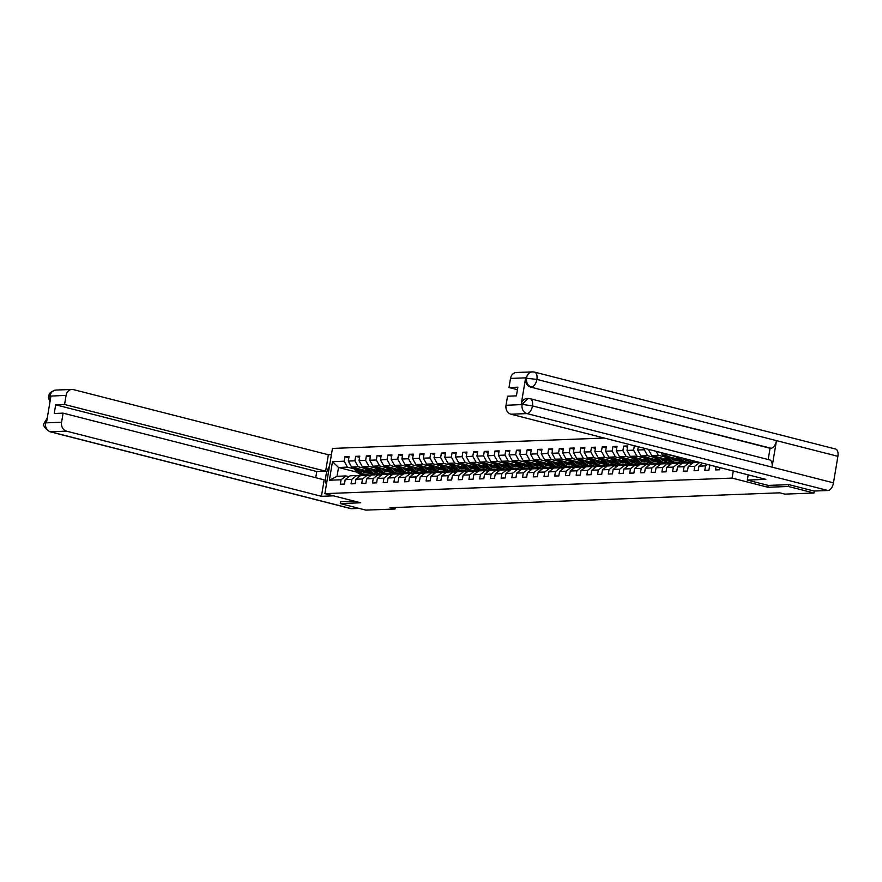 <?xml version="1.0" encoding="UTF-8"?>
<svg xmlns="http://www.w3.org/2000/svg" width="882" height="882" viewBox="0 0 882 882"><rect width="100%" height="100%" fill="white"/><g stroke="black" fill="none" stroke-linecap="round" stroke-linejoin="round"><path stroke-width="1.32" d="M604.258 438.056L332.459 448.42L324.896 493.633L732.093 478.099L733.273 471.021M357.056 472.223L338.523 467.482L337.045 476.28L345.987 475.938L341.069 479.786L340.32 484.24L344.443 484.086L345.193 479.621L351.786 479.378L351.047 483.832L355.17 483.678L355.909 479.213L362.513 478.959L361.763 483.424L365.887 483.27L366.636 478.805L373.229 478.551L372.48 483.016L376.603 482.862L377.353 478.397L383.946 478.143L383.196 482.608L387.319 482.454L388.069 477.989L394.662 477.735L393.923 482.2L398.047 482.035L398.785 477.581L405.389 477.327L404.64 481.793L408.763 481.627L409.513 477.173L416.106 476.919L415.356 481.385L419.479 481.219L420.229 476.765L426.822 476.512L426.083 480.966L430.195 480.811L430.945 476.357L437.549 476.104L436.799 480.558L440.923 480.403L441.662 475.949L448.265 475.696L447.516 480.15L451.639 479.995L452.389 475.541L458.982 475.288L458.232 479.742L462.355 479.588L463.105 475.122L469.698 474.88L468.959 479.334L473.083 479.18L473.821 474.714L480.425 474.472L479.676 478.926L483.799 478.772L484.549 474.307L491.142 474.053L490.392 478.518L494.515 478.364L495.265 473.899L501.858 473.645L501.108 478.11L505.232 477.956L505.981 473.491L512.574 473.237L511.836 477.702L515.959 477.548L516.698 473.083L523.302 472.829L522.552 477.294L526.675 477.129L527.425 472.675L534.018 472.421L533.268 476.886L537.392 476.721L538.141 472.267L544.734 472.013L543.996 476.478L548.119 476.313L548.858 471.859L555.462 471.605L554.712 476.06L558.835 475.905L559.585 471.451L566.178 471.197L565.428 475.652L569.552 475.497L570.301 471.043L576.894 470.79L576.144 475.244L580.268 475.089L581.018 470.635L587.61 470.382L586.872 474.836L590.995 474.681L591.734 470.216L598.338 469.974L597.588 474.428L601.711 474.273L602.461 469.808L609.054 469.566L608.304 474.02L612.428 473.866L613.177 469.4L619.77 469.147L619.032 473.612L623.144 473.458L623.894 468.992L630.487 468.739L629.748 473.204L633.871 473.05L634.61 468.585L641.214 468.331L640.464 472.796L644.588 472.642L645.337 468.177L651.93 467.923L651.181 472.388L655.304 472.223L656.054 467.769L662.647 467.515L661.908 471.98L666.031 471.815L666.77 467.361L673.374 467.107L672.624 471.572L676.748 471.407L677.497 466.953L684.09 466.699L683.341 471.153L687.464 470.999L688.214 466.545L694.807 466.291L694.057 470.745L698.18 470.591L698.93 466.137L705.523 465.883L704.784 470.338L708.908 470.183L709.646 465.729L712.16 465.63M341.069 479.786L329.383 480.227L332.492 461.65L344.178 461.209L344.928 456.755L348.853 457.758M634.345 445.741L633.596 450.173L627.003 450.426L627.752 445.961L623.629 446.116L622.879 450.581L616.286 450.834L617.025 446.369L612.913 446.524L612.163 450.989L605.57 451.242L606.309 446.777L602.186 446.942L601.447 451.397L594.843 451.65L595.593 447.185L591.469 447.35L590.719 451.805L584.127 452.058L584.876 447.593L580.753 447.758L580.003 452.212L573.41 452.466L574.149 448.001L570.026 448.166L569.287 452.62L562.683 452.874L563.433 448.42L559.309 448.574L558.56 453.028L551.967 453.282L552.716 448.828L548.593 448.982L547.843 453.436L541.25 453.69L542 449.236L537.877 449.39L537.127 453.855L530.534 454.098L531.273 449.644L527.149 449.798L526.411 454.263L519.807 454.506L520.556 450.052L516.433 450.206L515.683 454.671L509.09 454.925L509.84 450.459L505.717 450.614L504.967 455.079L498.374 455.333L499.113 450.867L494.989 451.022L494.251 455.487L487.647 455.74L488.396 451.275L484.273 451.43L483.534 455.895L476.93 456.148L477.68 451.683L473.557 451.849L472.807 456.303L466.214 456.556L466.964 452.091L462.841 452.257L462.091 456.711L455.498 456.964L456.237 452.499L452.113 452.664L451.375 457.119L444.771 457.372L445.52 452.907L441.397 453.072L440.647 457.526L434.054 457.78L434.804 453.326L430.681 453.48L429.931 457.934L423.338 458.188L424.088 453.734L419.964 453.888L419.215 458.342L412.622 458.596L413.36 454.142L409.237 454.296L408.498 458.761L401.894 459.004L402.644 454.55L398.521 454.704L397.771 459.169L391.178 459.412L391.928 454.958L387.804 455.112L387.055 459.577L380.462 459.831L381.2 455.366L377.077 455.52L376.338 459.985L369.734 460.239L370.484 455.774L366.361 455.928L365.611 460.393L359.018 460.647L359.768 456.181L355.644 456.336L354.895 460.801L348.302 461.054L349.052 456.589L344.928 456.755M644.555 448.354L644.323 449.765L637.719 450.018L638.27 446.744M649.317 449.566L648.479 449.357M716.052 466.622L715.5 469.93L719.624 469.775L719.988 467.625M768.233 485.409L767.924 487.261L788.398 486.478L813.998 493.016L784.793 494.129L779.677 492.829L389.932 507.69L395.048 509.002L395.301 507.481M345.193 479.621L350.11 475.784L356.703 475.53L359.658 476.291M391.575 474.064L381.267 474.571L377.838 473.7M366.978 470.922L351.576 466.986L358.169 466.732L364.916 468.452M387.86 474.318L384.839 473.546M376.151 471.33L371.873 470.238M356.703 475.53L351.786 479.378M348.302 461.054L351.576 466.986M354.895 460.801L358.169 466.732M355.909 479.213L360.826 475.376L367.419 475.122L370.374 475.883M402.291 473.645L391.983 474.163L388.554 473.281M377.694 470.514L362.293 466.578L368.897 466.324L375.633 468.044M398.587 473.91L395.555 473.138M386.867 470.922L382.59 469.83M367.419 475.122L362.513 478.959M359.018 460.647L362.293 466.578M365.611 460.393L368.897 466.324M366.636 478.805L371.543 474.968L378.135 474.714L381.101 475.475M413.008 473.237L402.71 473.755L399.27 472.873M388.411 470.106L373.02 466.17L379.613 465.917L386.349 467.636M409.303 473.502L406.282 472.73M397.584 470.514L393.306 469.422M378.135 474.714L373.229 478.551M369.734 460.239L373.02 466.17M376.338 459.985L379.613 465.917M377.353 478.397L382.259 474.56L388.863 474.307L391.817 475.056M423.735 472.829L413.426 473.347L409.987 472.465M399.127 469.698L383.736 465.762L390.329 465.509L397.065 467.228M420.019 473.094L416.999 472.322M408.311 470.106L404.033 469.003M388.863 474.307L383.946 478.143M380.462 459.831L383.736 465.762M387.055 459.577L390.329 465.509M388.069 477.989L392.986 474.152L399.579 473.899L402.534 474.648M434.451 472.421L424.143 472.939L420.714 472.057M409.854 469.29L394.452 465.354L401.056 465.101L407.793 466.821M430.747 472.686L427.715 471.914M419.027 469.687L414.749 468.596M399.579 473.899L394.662 477.735M391.178 459.412L394.452 465.354M397.771 459.169L401.056 465.101M398.785 477.581L403.702 473.744L410.295 473.491L413.25 474.24M445.167 472.013L434.87 472.532L431.43 471.65M420.571 468.871L405.18 464.946L411.773 464.693L418.509 466.413M441.463 472.278L438.442 471.506M429.743 469.279L425.466 468.188M410.295 473.491L405.389 477.327M401.894 459.004L405.18 464.946M408.498 458.761L411.773 464.693M409.513 477.173L414.419 473.325L421.023 473.083L423.977 473.832M455.895 471.605L445.586 472.124L442.147 471.242M431.287 468.463L415.896 464.538L422.489 464.285L429.225 466.005M452.179 471.87L449.159 471.098M440.46 468.871L436.193 467.78M421.023 473.083L416.106 476.919M412.622 458.596L415.896 464.538M419.215 458.342L422.489 464.285M420.229 476.765L425.146 472.917L431.739 472.675L434.694 473.425M466.611 471.197L456.303 471.716L452.874 470.834M442.014 468.055L426.612 464.119L433.205 463.877L439.953 465.597M462.896 471.462L459.875 470.69M451.187 468.463L446.909 467.372M431.739 472.675L426.822 476.512M423.338 458.188L426.612 464.119M429.931 457.934L433.205 463.877M430.945 476.357L435.862 472.509L442.455 472.256L445.41 473.017M477.327 470.79L467.019 471.308L463.59 470.426M452.731 467.647L437.329 463.712L443.933 463.469L450.669 465.189M473.623 471.054L470.591 470.282M461.903 468.055L457.626 466.964M442.455 472.256L437.549 476.104M434.054 457.78L437.329 463.712M440.647 457.526L443.933 463.469M441.662 475.949L446.579 472.102L453.172 471.848L456.137 472.609M488.044 470.382L477.746 470.889L474.307 470.018M463.447 467.24L448.056 463.304L454.649 463.05L461.385 464.781M484.339 470.646L481.318 469.874M472.62 467.647L468.342 466.556M453.172 471.848L448.265 475.696M444.771 457.372L448.056 463.304M451.375 457.119L454.649 463.05M452.389 475.541L457.295 471.694L463.899 471.44L466.854 472.201M498.771 469.974L488.463 470.481L485.023 469.61M474.163 466.832L458.772 462.896L465.365 462.642L472.102 464.373M495.056 470.238L492.035 469.456M483.347 467.24L479.069 466.148M463.899 471.44L458.982 475.288M455.498 456.964L458.772 462.896M462.091 456.711L465.365 462.642M463.105 475.122L468.022 471.286L474.615 471.032L477.57 471.793M509.487 469.566L499.179 470.073L495.75 469.202M484.891 466.424L469.489 462.488L476.093 462.234L482.829 463.954M505.783 469.819L502.751 469.048M494.063 466.832L489.786 465.74M474.615 471.032L469.698 474.88M466.214 456.556L469.489 462.488M472.807 456.303L476.093 462.234M473.821 474.714L478.739 470.878L485.332 470.624L488.286 471.385M520.204 469.158L509.895 469.665L506.466 468.794M495.607 466.016L480.205 462.08L486.809 461.826L493.545 463.546M516.499 469.411L513.467 468.64M504.78 466.424L500.502 465.332M485.332 470.624L480.425 474.472M476.93 456.148L480.205 462.08M483.534 455.895L486.809 461.826M484.549 474.307L489.455 470.47L496.059 470.216L499.014 470.977M530.931 468.739L520.623 469.257L517.183 468.375M506.323 465.608L490.932 461.672L497.525 461.418L504.261 463.138M527.216 469.003L524.195 468.232M515.496 466.016L511.218 464.924M496.059 470.216L491.142 474.053M487.647 455.74L490.932 461.672M494.251 455.487L497.525 461.418M495.265 473.899L500.171 470.062L506.775 469.808L509.73 470.558M541.647 468.331L531.339 468.849L527.91 467.967M517.039 465.2L501.649 461.264L508.241 461.01L514.978 462.73M537.932 468.596L534.911 467.824M526.223 465.608L521.946 464.516M506.775 469.808L501.858 473.645M498.374 455.333L501.649 461.264M504.967 455.079L508.241 461.01M505.981 473.491L510.899 469.654L517.491 469.4L520.446 470.15M552.364 467.923L542.055 468.441L538.626 467.559M527.767 464.792L512.365 460.856L518.969 460.602L525.705 462.322M548.659 468.188L545.627 467.416M536.94 465.2L532.662 464.097M517.491 469.4L512.574 473.237M509.09 454.925L512.365 460.856M515.683 454.671L518.969 460.602M516.698 473.083L521.615 469.246L528.208 468.992L531.162 469.742M563.08 467.515L552.782 468.033L549.343 467.151M538.483 464.384L523.092 460.448L529.685 460.195L536.421 461.914M559.375 467.78L556.355 467.008M547.656 464.781L543.378 463.689M528.208 468.992L523.302 472.829M519.807 454.506L523.092 460.448M526.411 454.263L529.685 460.195M527.425 472.675L532.331 468.838L538.935 468.585L541.89 469.334M573.807 467.107L563.499 467.625L560.059 466.743M549.199 463.965L533.808 460.04L540.401 459.787L547.138 461.507M570.092 467.372L567.071 466.6M558.372 464.373L554.105 463.282M538.935 468.585L534.018 472.421M530.534 454.098L533.808 460.04M537.127 453.855L540.401 459.787M538.141 472.267L543.058 468.419L549.651 468.177L552.606 468.926M584.523 466.699L574.215 467.217L570.786 466.335M559.927 463.557L544.525 459.632L551.118 459.379L557.865 461.099M580.808 466.964L577.787 466.192M569.099 463.965L564.822 462.874M549.651 468.177L544.734 472.013M541.25 453.69L544.525 459.632M547.843 453.436L551.118 459.379M548.858 471.859L553.775 468.011L560.368 467.769L563.322 468.518M595.24 466.291L584.931 466.81L581.503 465.928M570.643 463.149L555.241 459.213L561.845 458.971L568.581 460.691M591.535 466.556L588.503 465.784M579.816 463.557L575.538 462.466M560.368 467.769L555.462 471.605M551.967 453.282L555.241 459.213M558.56 453.028L561.845 458.971M559.585 471.451L564.491 467.603L571.084 467.35L574.05 468.11M605.956 465.883L595.659 466.402L592.219 465.52M581.359 462.741L565.968 458.805L572.561 458.563L579.298 460.283M602.252 466.148L599.231 465.376M590.532 463.149L586.254 462.058M571.084 467.35L566.178 471.197M562.683 452.874L565.968 458.805M569.287 452.62L572.561 458.563M570.301 471.043L575.207 467.195L581.811 466.942L584.766 467.703M616.683 465.476L606.375 465.983L602.935 465.112M592.076 462.333L576.685 458.397L583.278 458.144L590.014 459.875M612.968 465.74L609.947 464.968M601.259 462.741L596.982 461.65M581.811 466.942L576.894 470.79M573.41 452.466L576.685 458.397M580.003 452.212L583.278 458.144M581.018 470.635L585.935 466.787L592.528 466.534L595.482 467.295M627.4 465.068L617.091 465.575L613.663 464.704M602.803 461.925L587.401 457.99L594.005 457.736L600.741 459.467M623.695 465.332L620.663 464.549M611.976 462.333L607.698 461.242M592.528 466.534L587.61 470.382M584.127 452.058L587.401 457.99M590.719 451.805L594.005 457.736M591.734 470.216L596.651 466.38L603.244 466.126L606.199 466.887M638.116 464.66L627.819 465.167L624.379 464.296M613.519 461.518L598.128 457.582L604.721 457.328L611.458 459.048M634.412 464.913L631.38 464.141M622.692 461.925L618.414 460.834M603.244 466.126L598.338 469.974M594.843 451.65L598.128 457.582M601.447 451.397L604.721 457.328M602.461 469.808L607.367 465.972L613.971 465.718L616.926 466.479M648.843 464.252L638.535 464.759L635.095 463.888M624.236 461.11L608.845 457.174L615.438 456.92L622.174 458.64M645.128 464.505L642.107 463.734M633.408 461.518L629.142 460.426M613.971 465.718L609.054 469.566M605.57 451.242L608.845 457.174M612.163 450.989L615.438 456.92M613.177 469.4L618.095 465.564L624.688 465.31L627.642 466.071M659.56 463.833L649.251 464.351L645.822 463.469M634.963 460.702L619.561 456.766L626.154 456.512L632.901 458.232M655.844 464.097L652.823 463.326M644.136 461.11L639.858 460.018M624.688 465.31L619.77 469.147M616.286 450.834L619.561 456.766M622.879 450.581L626.154 456.512M623.894 468.992L628.811 465.156L635.404 464.902L638.359 465.652M670.276 463.425L659.968 463.943L656.539 463.061M645.679 460.294L630.277 456.358L636.881 456.104L643.617 457.824M666.572 463.689L663.54 462.918M654.852 460.702L650.574 459.61M635.404 464.902L630.487 468.739M627.003 450.426L630.277 456.358M633.596 450.173L636.881 456.104M634.61 468.585L639.527 464.748L646.12 464.494L649.075 465.244M680.992 463.017L670.695 463.535L667.255 462.653M656.395 459.886L641.005 455.95L647.597 455.696L654.334 457.416M677.288 463.282L674.267 462.51M665.568 460.294L661.291 459.191M646.12 464.494L641.214 468.331M637.719 450.018L641.005 455.95M644.323 449.765L647.597 455.696M645.337 468.177L650.243 464.34L656.847 464.086L659.802 464.836M691.72 462.609L681.411 463.127L677.971 462.245M667.112 459.478L651.721 455.542L658.314 455.288L665.05 457.008M688.004 462.874L684.983 462.102M676.296 459.875L672.018 458.783M656.847 464.086L651.93 467.923M648.446 449.6L651.721 455.542M656.12 451.308L658.314 455.288M656.054 467.769L660.971 463.932L667.564 463.678L670.518 464.428M699.228 462.322L692.127 462.719L688.699 461.837M677.839 459.059L662.437 455.134L669.041 454.88L675.777 456.6M698.731 462.466L695.7 461.694M687.012 459.467L682.734 458.375M667.564 463.678L662.647 467.515M661.015 452.565L662.437 455.134M666.77 467.361L671.687 463.513L678.28 463.271L681.235 464.02M678.28 463.271L673.374 467.107M677.497 466.953L682.403 463.105L689.007 462.863L691.962 463.612M689.007 462.863L684.09 466.699M688.214 466.545L693.12 462.697L699.713 462.455L694.807 466.291M702.678 463.204L698.93 466.137M707.408 464.417L705.523 465.883M710.363 465.167L709.646 465.729M788.398 486.478L788.706 484.648M813.998 493.016L814.329 491.031M340.551 501.737L340.254 503.567L365.843 510.116L395.048 509.002M340.254 503.567L360.727 502.784L324.896 493.633M767.924 487.261L732.093 478.099M345.987 475.938L348.941 476.699M380.859 474.472L368.213 475.067L365.192 474.296M377.143 474.725L374.122 473.954M365.424 471.738L361.157 470.646M354.189 468.86L347.453 467.14L338.523 467.482L332.492 461.65M337.045 476.28L329.383 480.227M344.178 461.209L347.453 467.14M696.13 461.672L698.742 462.344M685.413 462.08L688.026 462.752M674.697 462.488L677.31 463.16M663.97 462.907L666.594 463.568M653.253 463.315L655.866 463.976M623.629 446.116L627.554 447.119M642.537 463.723L645.15 464.384M612.913 446.524L616.838 447.527M631.821 464.13L634.434 464.792M602.186 446.942L606.121 447.946M621.093 464.538L623.706 465.2M591.469 447.35L595.394 448.354M610.377 464.946L612.99 465.619M580.753 447.758L584.678 448.762M599.661 465.354L602.274 466.027M570.026 448.166L573.962 449.17M588.933 465.762L591.557 466.435M559.309 448.574L563.234 449.577M578.217 466.17L580.83 466.843M548.593 448.982L552.518 449.985M567.501 466.578L570.114 467.251M537.877 449.39L541.802 450.393M556.785 466.986L559.397 467.658M527.149 449.798L531.085 450.801M546.057 467.394L548.67 468.066M516.433 450.206L520.358 451.209M535.341 467.813L537.954 468.474M505.717 450.614L509.642 451.617M524.625 468.221L527.238 468.882M494.989 451.022L498.925 452.025M513.908 468.629L516.521 469.29M484.273 451.43L488.209 452.433M503.181 469.037L505.794 469.698M473.557 451.849L477.482 452.852M492.465 469.445L495.078 470.106M462.841 452.257L466.765 453.26M481.748 469.852L484.361 470.525M452.113 452.664L456.049 453.668M471.021 470.26L473.645 470.933M441.397 453.072L445.322 454.076M460.305 470.668L462.918 471.341M430.681 453.48L434.606 454.484M449.588 471.076L452.201 471.749M419.964 453.888L423.889 454.892M438.872 471.484L441.485 472.157M409.237 454.296L413.173 455.299M428.145 471.892L430.758 472.565M398.521 454.704L402.446 455.707M417.429 472.3L420.041 472.973M387.804 455.112L391.729 456.115M406.712 472.719L409.325 473.38M377.077 455.52L381.013 456.523M395.985 473.127L398.609 473.788M366.361 455.928L370.286 456.931M385.269 473.535L387.882 474.196M355.644 456.336L359.569 457.339M374.552 473.943L377.165 474.604M768.189 459.533L770.074 448.277L530.501 387.055A7.497 6.262 -92.2 0 1 525.584 378.158L521.185 404.419A7.497 6.262 -92.2 0 1 527.039 398.499L530.126 398.697A7.684 4.101 104.3 0 1 532.463 405.918L522.111 404.386L527.976 398.466L529.487 398.631A7.684 4.101 104.3 0 1 530.126 398.697L769.699 459.919A7.684 4.101 104.3 0 1 772.037 467.14L833.468 482.84A7.684 4.101 104.3 0 1 827.978 490.513L813.998 491.042L788.916 484.637L768.299 485.42L747.308 480.062L748.19 474.836M747.308 480.062L765.863 479.356L510.932 414.209A7.497 6.262 -92.2 0 1 506.014 405.301L507.547 396.205L516.411 395.864L517.855 387.187L508.991 387.529L510.513 378.422A7.497 6.262 -92.2 0 1 516.378 372.502L532.419 371.884A7.497 6.262 87.8 0 0 526.565 377.816L510.513 378.422M525.584 378.158L536.895 379.403A7.684 4.101 104.3 0 0 534.58 372.116L532.419 371.884A7.497 6.262 87.8 0 1 533.93 372.05A7.684 4.101 104.3 0 1 534.58 372.116L835.574 449.037A7.684 4.101 104.3 0 1 837.9 456.325L776.469 440.625A7.684 4.101 104.3 0 1 771 448.243L530.501 387.055M833.468 482.84L837.9 456.325M827.978 490.513L526.984 413.592A7.684 4.101 104.3 0 0 532.463 405.918L772.037 467.14L776.469 440.625L536.895 379.403A7.684 4.101 104.3 0 1 531.427 387.022C527.789 385.721 526.146 382.755 526.51 378.113M508.991 387.529L517.436 389.69M770.074 448.277L771 448.243M329.482 466.236A14.057 7.508 -75.7 0 0 326.406 484.593M331.412 454.638L328.38 454.759L325.623 471.197L64.551 404.474L66.073 395.379L49.91 396.128L50.913 396.261L46.514 422.533L45.533 422.875L61.575 422.257A7.497 6.262 87.8 0 0 66.492 431.155L50.45 431.772L351.444 508.693L359.128 508.396M315.723 477.713L316.759 471.528L325.623 471.197M316.759 471.528L55.687 404.816L54.232 413.493L63.096 413.151L324.168 479.874L321.423 496.301L66.492 431.155M333.539 495.838L321.423 496.301M328.38 454.759L73.449 389.612A7.497 6.262 87.8 0 0 71.938 389.447A7.497 6.262 87.8 0 0 66.073 395.379M351.444 508.693A7.684 4.101 104.3 0 1 350.804 508.616L49.8 431.706A7.684 4.101 104.3 0 0 50.45 431.772A7.497 6.262 -92.2 0 1 45.533 422.875M63.096 413.151L61.575 422.257M55.687 404.816L64.551 404.474M340.54 501.792L354.52 501.208M50.23 400.307L49.976 396.294M49.921 402.137L48.543 397.727L48.642 396.503L49.899 396.117M49.8 431.706C44.563 428.167 42.689 425.289 44.199 423.051L45.456 422.687M691.168 463.414L691.433 463.293A9.559 7.982 -92.2 0 1 693.043 462.763M693.616 462.686A9.559 7.982 -92.2 0 1 694.057 462.653A9.559 7.982 -92.2 0 1 694.498 462.653M689.36 462.951A9.559 7.982 -92.2 0 1 690.617 462.785L691.929 462.73A9.559 7.982 87.8 0 0 689.967 463.105M690.408 463.215A9.559 7.982 -92.2 0 1 692.745 462.697L694.057 462.653M680.452 463.822L680.717 463.7A9.559 7.982 -92.2 0 1 682.315 463.171M682.9 463.094A9.559 7.982 -92.2 0 1 683.341 463.061A9.559 7.982 -92.2 0 1 683.771 463.061M678.644 463.359A9.559 7.982 -92.2 0 1 679.901 463.193L681.202 463.138A9.559 7.982 87.8 0 0 679.239 463.513M679.691 463.623A9.559 7.982 -92.2 0 1 682.029 463.105L683.341 463.061M689.746 459.897A9.559 7.982 87.8 0 0 694.718 461.727L696.03 461.683A9.559 7.982 87.8 0 0 696.438 461.65M691.797 460.426A9.559 7.982 87.8 0 0 696.03 461.683M696.604 461.65A9.559 7.982 -92.2 0 1 693.318 460.812M685.645 460.172A7.938 6.626 87.8 0 0 687.287 459.268M675.491 456.259L678.038 459.302A9.559 7.982 87.8 0 0 684.002 462.135L685.303 462.091A9.559 7.982 87.8 0 0 685.722 462.058M680 457.405L681.466 459.169A9.559 7.982 87.8 0 0 687.442 462.003A9.559 7.982 87.8 0 0 691.036 460.812M682.425 458.034A7.938 6.626 87.8 0 0 687.376 460.382A7.938 6.626 87.8 0 0 689.559 459.853M677.2 456.7L679.338 459.246A9.559 7.982 87.8 0 0 685.303 462.091M688.192 459.5A7.938 6.626 -92.2 0 1 686.306 460.316M687.442 462.003L686.13 462.058A9.559 7.982 -92.2 0 1 680.165 459.224L678.28 456.975M686.725 460.371A7.938 6.626 87.8 0 0 688.743 459.643M669.736 464.23L669.989 464.108A9.559 7.982 -92.2 0 1 671.599 463.59M672.183 463.502A9.559 7.982 -92.2 0 1 672.613 463.469A9.559 7.982 -92.2 0 1 673.054 463.469M667.928 463.767A9.559 7.982 -92.2 0 1 669.184 463.601L670.485 463.546A9.559 7.982 87.8 0 0 668.523 463.921M668.964 464.031A9.559 7.982 -92.2 0 1 671.312 463.513L672.613 463.469M674.928 460.591A7.938 6.626 87.8 0 0 677.376 458.949M663.76 455.465L667.31 459.709A9.559 7.982 87.8 0 0 673.286 462.543L674.587 462.499A9.559 7.982 87.8 0 0 675.006 462.466M668.269 456.622L670.75 459.577A9.559 7.982 87.8 0 0 676.714 462.422A9.559 7.982 87.8 0 0 680.32 461.22M670.706 457.24L671.698 458.442A7.938 6.626 87.8 0 0 676.659 460.79A7.938 6.626 87.8 0 0 678.919 460.217M665.48 455.906L668.622 459.665A9.559 7.982 87.8 0 0 674.587 462.499M678.137 459.412A7.938 6.626 -92.2 0 1 675.59 460.735M676.714 462.422L675.414 462.466A9.559 7.982 -92.2 0 1 669.449 459.632L666.56 456.181M675.998 460.779A7.938 6.626 87.8 0 0 678.456 459.776M659.019 464.638L659.273 464.516A9.559 7.982 -92.2 0 1 660.883 463.998M661.456 463.91A9.559 7.982 -92.2 0 1 661.897 463.877A9.559 7.982 -92.2 0 1 662.338 463.877M657.2 464.175A9.559 7.982 -92.2 0 1 658.457 464.009L659.769 463.954A9.559 7.982 87.8 0 0 657.807 464.329M658.248 464.439A9.559 7.982 -92.2 0 1 660.596 463.932L661.897 463.877M664.212 460.999A7.938 6.626 87.8 0 0 666.649 459.357M653.044 455.873L656.594 460.117A9.559 7.982 87.8 0 0 662.558 462.951L663.87 462.907A9.559 7.982 87.8 0 0 664.278 462.874M657.553 457.03L660.034 459.985A9.559 7.982 87.8 0 0 665.998 462.83A9.559 7.982 87.8 0 0 669.603 461.628M659.979 457.648L660.982 458.849A7.938 6.626 87.8 0 0 665.943 461.198A7.938 6.626 87.8 0 0 668.203 460.625M654.764 456.314L657.906 460.073A9.559 7.982 87.8 0 0 663.87 462.907M667.409 459.831A7.938 6.626 -92.2 0 1 664.874 461.143M665.998 462.83L664.697 462.874A9.559 7.982 -92.2 0 1 658.722 460.04L655.844 456.589M665.282 461.187A7.938 6.626 87.8 0 0 667.74 460.183M648.292 465.046L648.557 464.924A9.559 7.982 -92.2 0 1 650.166 464.406M650.74 464.318A9.559 7.982 -92.2 0 1 651.181 464.285A9.559 7.982 -92.2 0 1 651.622 464.285M646.484 464.582A9.559 7.982 -92.2 0 1 647.741 464.417L649.053 464.362A9.559 7.982 87.8 0 0 647.09 464.737M647.531 464.847A9.559 7.982 -92.2 0 1 649.869 464.34L651.181 464.285M653.485 461.407A7.938 6.626 87.8 0 0 655.932 459.765M642.328 456.281L645.878 460.525A9.559 7.982 87.8 0 0 651.842 463.37L653.154 463.315A9.559 7.982 87.8 0 0 653.562 463.282M646.837 457.438L649.306 460.393A9.559 7.982 87.8 0 0 655.282 463.237A9.559 7.982 87.8 0 0 658.887 462.047M649.262 458.056L650.266 459.257A7.938 6.626 87.8 0 0 655.216 461.606A7.938 6.626 87.8 0 0 657.487 461.032M644.036 456.722L647.179 460.481A9.559 7.982 87.8 0 0 653.154 463.315M656.693 460.239A7.938 6.626 -92.2 0 1 654.146 461.551M655.282 463.237L653.97 463.282A9.559 7.982 -92.2 0 1 648.005 460.448L645.128 456.997M654.565 461.595A7.938 6.626 87.8 0 0 657.024 460.591M637.576 465.453L637.829 465.332A9.559 7.982 -92.2 0 1 639.439 464.814M640.023 464.726A9.559 7.982 -92.2 0 1 640.453 464.693A9.559 7.982 -92.2 0 1 640.894 464.693M635.768 464.99A9.559 7.982 -92.2 0 1 637.024 464.825L638.325 464.781A9.559 7.982 87.8 0 0 636.363 465.145M636.815 465.266A9.559 7.982 -92.2 0 1 639.152 464.748L640.453 464.693M642.769 461.815A7.938 6.626 87.8 0 0 645.216 460.172M631.611 456.7L635.161 460.933A9.559 7.982 87.8 0 0 641.126 463.778L642.427 463.723A9.559 7.982 87.8 0 0 642.846 463.7M636.12 457.846L638.59 460.801A9.559 7.982 87.8 0 0 644.566 463.645A9.559 7.982 87.8 0 0 648.16 462.455M638.546 458.464L639.549 459.665A7.938 6.626 87.8 0 0 644.499 462.014A7.938 6.626 87.8 0 0 646.76 461.44M633.32 457.13L636.462 460.889A9.559 7.982 87.8 0 0 642.427 463.723M645.977 460.647A7.938 6.626 -92.2 0 1 643.43 461.959M644.566 463.645L643.254 463.689A9.559 7.982 -92.2 0 1 637.289 460.856L634.401 457.405M643.849 462.003A7.938 6.626 87.8 0 0 646.297 460.999M626.859 465.861L627.113 465.74A9.559 7.982 -92.2 0 1 628.723 465.222M629.296 465.134A9.559 7.982 -92.2 0 1 629.737 465.101A9.559 7.982 -92.2 0 1 630.178 465.101M625.051 465.398A9.559 7.982 -92.2 0 1 626.308 465.233L627.609 465.189A9.559 7.982 87.8 0 0 625.647 465.553M626.088 465.674A9.559 7.982 -92.2 0 1 628.436 465.156L629.737 465.101M632.052 462.223A7.938 6.626 87.8 0 0 634.489 460.58M620.884 457.108L624.434 461.341A9.559 7.982 87.8 0 0 630.409 464.186L631.71 464.13A9.559 7.982 87.8 0 0 632.118 464.108M625.393 458.254L627.874 461.22A9.559 7.982 87.8 0 0 633.838 464.053A9.559 7.982 87.8 0 0 637.443 462.863M627.819 458.872L628.822 460.073A7.938 6.626 87.8 0 0 633.783 462.433A7.938 6.626 87.8 0 0 636.043 461.859M622.604 457.538L625.746 461.297A9.559 7.982 87.8 0 0 631.71 464.13M635.249 461.054A7.938 6.626 -92.2 0 1 632.714 462.366M633.838 464.053L632.537 464.097A9.559 7.982 -92.2 0 1 626.573 461.264L623.684 457.813M633.122 462.411A7.938 6.626 87.8 0 0 635.58 461.407M616.132 466.269L616.397 466.148A9.559 7.982 -92.2 0 1 618.006 465.63M618.58 465.542A9.559 7.982 -92.2 0 1 619.021 465.509A9.559 7.982 -92.2 0 1 619.462 465.509M614.324 465.817A9.559 7.982 -92.2 0 1 615.581 465.641L616.893 465.597A9.559 7.982 87.8 0 0 614.93 465.961M615.371 466.082A9.559 7.982 -92.2 0 1 617.709 465.564L619.021 465.509M621.336 462.631A7.938 6.626 87.8 0 0 623.772 460.988M610.168 457.515L613.718 461.76A9.559 7.982 87.8 0 0 619.682 464.594L620.994 464.538A9.559 7.982 87.8 0 0 621.402 464.516M614.677 458.662L617.157 461.628A9.559 7.982 87.8 0 0 623.122 464.461A9.559 7.982 87.8 0 0 626.727 463.271M617.102 459.29L618.106 460.481A7.938 6.626 87.8 0 0 623.056 462.841A7.938 6.626 87.8 0 0 625.327 462.267M611.888 457.945L615.019 461.705A9.559 7.982 87.8 0 0 620.994 464.538M624.533 461.462A7.938 6.626 -92.2 0 1 621.986 462.774M623.122 464.461L621.821 464.505A9.559 7.982 -92.2 0 1 615.845 461.672L612.968 458.232M622.405 462.818A7.938 6.626 87.8 0 0 624.864 461.815M605.416 466.688L605.68 466.567A9.559 7.982 -92.2 0 1 607.279 466.038M607.863 465.95A9.559 7.982 -92.2 0 1 608.304 465.917A9.559 7.982 -92.2 0 1 608.734 465.917M603.608 466.225A9.559 7.982 -92.2 0 1 604.865 466.049L606.166 466.005A9.559 7.982 87.8 0 0 604.214 466.38M604.655 466.49A9.559 7.982 -92.2 0 1 606.992 465.972L608.304 465.917M610.609 463.039A7.938 6.626 87.8 0 0 613.056 461.396M599.451 457.923L603.001 462.168A9.559 7.982 87.8 0 0 608.966 465.001L610.278 464.946A9.559 7.982 87.8 0 0 610.686 464.924M603.961 459.07L606.43 462.036A9.559 7.982 87.8 0 0 612.406 464.869A9.559 7.982 87.8 0 0 616 463.678M606.386 459.698L607.389 460.889A7.938 6.626 87.8 0 0 612.34 463.248A7.938 6.626 87.8 0 0 614.6 462.675M601.16 458.364L604.302 462.113A9.559 7.982 87.8 0 0 610.278 464.946M613.817 461.87A7.938 6.626 -92.2 0 1 611.27 463.182M612.406 464.869L611.094 464.924A9.559 7.982 -92.2 0 1 605.129 462.08L602.241 458.64M611.689 463.226A7.938 6.626 87.8 0 0 614.137 462.223M594.7 467.096L594.953 466.975A9.559 7.982 -92.2 0 1 596.563 466.446M597.147 466.358A9.559 7.982 -92.2 0 1 597.577 466.335A9.559 7.982 -92.2 0 1 598.018 466.324M592.891 466.633A9.559 7.982 -92.2 0 1 594.148 466.457L595.449 466.413A9.559 7.982 87.8 0 0 593.487 466.787M593.939 466.898A9.559 7.982 -92.2 0 1 596.276 466.38L597.577 466.335M599.892 463.447A7.938 6.626 87.8 0 0 602.34 461.804M588.735 458.331L592.274 462.576A9.559 7.982 87.8 0 0 598.25 465.409L599.551 465.354A9.559 7.982 87.8 0 0 599.969 465.332M593.244 459.478L595.714 462.444A9.559 7.982 87.8 0 0 601.678 465.277A9.559 7.982 87.8 0 0 605.284 464.086M595.67 460.106L596.662 461.297A7.938 6.626 87.8 0 0 601.623 463.656A7.938 6.626 87.8 0 0 603.883 463.083M590.444 458.772L593.586 462.521A9.559 7.982 87.8 0 0 599.551 465.354M603.101 462.278A7.938 6.626 -92.2 0 1 600.554 463.59M601.678 465.277L600.377 465.332A9.559 7.982 -92.2 0 1 594.413 462.488L591.524 459.048M600.962 463.645A7.938 6.626 87.8 0 0 603.42 462.631M583.983 467.504L584.237 467.383A9.559 7.982 -92.2 0 1 585.846 466.854M586.42 466.765A9.559 7.982 -92.2 0 1 586.861 466.743A9.559 7.982 -92.2 0 1 587.302 466.732M582.164 467.041A9.559 7.982 -92.2 0 1 583.421 466.865L584.733 466.821A9.559 7.982 87.8 0 0 582.77 467.195M583.211 467.306A9.559 7.982 -92.2 0 1 585.56 466.787L586.861 466.743M589.176 463.855A7.938 6.626 87.8 0 0 591.613 462.212M578.008 458.739L581.558 462.984A9.559 7.982 87.8 0 0 587.533 465.817L588.834 465.773A9.559 7.982 87.8 0 0 589.242 465.74M582.517 459.897L584.998 462.852A9.559 7.982 87.8 0 0 590.962 465.685A9.559 7.982 87.8 0 0 594.567 464.494M584.942 460.514L585.946 461.705A7.938 6.626 87.8 0 0 590.907 464.064A7.938 6.626 87.8 0 0 593.167 463.491M579.728 459.18L582.87 462.929A9.559 7.982 87.8 0 0 588.834 465.773M592.373 462.686A7.938 6.626 -92.2 0 1 589.837 463.998M590.962 465.685L589.661 465.74A9.559 7.982 -92.2 0 1 583.686 462.896L580.808 459.456M590.245 464.053A7.938 6.626 87.8 0 0 592.704 463.039M573.256 467.912L573.521 467.791A9.559 7.982 -92.2 0 1 575.13 467.262M575.703 467.184A9.559 7.982 -92.2 0 1 576.144 467.151A9.559 7.982 -92.2 0 1 576.585 467.14M571.448 467.449A9.559 7.982 -92.2 0 1 572.705 467.284L574.017 467.228A9.559 7.982 87.8 0 0 572.054 467.603M572.495 467.714A9.559 7.982 -92.2 0 1 574.832 467.195L576.144 467.151M578.46 464.263A7.938 6.626 87.8 0 0 580.896 462.62M567.291 459.147L570.841 463.392A9.559 7.982 87.8 0 0 576.806 466.225L578.118 466.181A9.559 7.982 87.8 0 0 578.526 466.148M571.801 460.305L574.281 463.259A9.559 7.982 87.8 0 0 580.246 466.093A9.559 7.982 87.8 0 0 583.851 464.902M574.226 460.922L575.229 462.113A7.938 6.626 87.8 0 0 580.18 464.472A7.938 6.626 87.8 0 0 582.451 463.899M569 459.588L572.142 463.337A9.559 7.982 87.8 0 0 578.118 466.181M581.657 463.094A7.938 6.626 -92.2 0 1 579.11 464.406M580.246 466.093L578.934 466.148A9.559 7.982 -92.2 0 1 572.969 463.304L570.092 459.864M579.529 464.461A7.938 6.626 87.8 0 0 581.988 463.458M562.54 468.32L562.804 468.199A9.559 7.982 -92.2 0 1 564.403 467.669M564.987 467.592A9.559 7.982 -92.2 0 1 565.428 467.559A9.559 7.982 -92.2 0 1 565.858 467.559M560.732 467.857A9.559 7.982 -92.2 0 1 561.988 467.692L563.289 467.636A9.559 7.982 87.8 0 0 561.327 468.011M561.779 468.122A9.559 7.982 -92.2 0 1 564.116 467.603L565.428 467.559M567.732 464.671A7.938 6.626 87.8 0 0 570.18 463.039M556.575 459.555L560.125 463.8A9.559 7.982 87.8 0 0 566.09 466.633L567.391 466.589A9.559 7.982 87.8 0 0 567.81 466.556M561.084 460.713L563.554 463.667A9.559 7.982 87.8 0 0 569.529 466.501A9.559 7.982 87.8 0 0 573.124 465.31M563.51 461.33L564.513 462.521A7.938 6.626 87.8 0 0 569.463 464.88A7.938 6.626 87.8 0 0 571.723 464.307M558.284 459.996L561.426 463.745A9.559 7.982 87.8 0 0 567.391 466.589M570.941 463.502A7.938 6.626 -92.2 0 1 568.394 464.814M569.529 466.501L568.217 466.556A9.559 7.982 -92.2 0 1 562.253 463.723L559.364 460.272M568.813 464.869A7.938 6.626 87.8 0 0 571.26 463.866M551.823 468.728L552.077 468.607A9.559 7.982 -92.2 0 1 553.687 468.077M554.26 468A9.559 7.982 -92.2 0 1 554.701 467.967A9.559 7.982 -92.2 0 1 555.142 467.967M550.015 468.265A9.559 7.982 -92.2 0 1 551.272 468.099L552.573 468.044A9.559 7.982 87.8 0 0 550.611 468.419M551.052 468.529A9.559 7.982 -92.2 0 1 553.4 468.011L554.701 467.967M557.016 465.079A7.938 6.626 87.8 0 0 559.453 463.447M545.848 459.963L549.398 464.208A9.559 7.982 87.8 0 0 555.373 467.041L556.674 466.997A9.559 7.982 87.8 0 0 557.082 466.964M550.357 461.121L552.838 464.075A9.559 7.982 87.8 0 0 558.802 466.909A9.559 7.982 87.8 0 0 562.407 465.718M552.793 461.738L553.786 462.94A7.938 6.626 87.8 0 0 558.747 465.288A7.938 6.626 87.8 0 0 561.007 464.715M547.568 460.404L550.71 464.153A9.559 7.982 87.8 0 0 556.674 466.997M560.224 463.91A7.938 6.626 -92.2 0 1 557.678 465.222M558.802 466.909L557.501 466.964A9.559 7.982 -92.2 0 1 551.537 464.13L548.648 460.68M558.086 465.277A7.938 6.626 87.8 0 0 560.544 464.274M541.096 469.136L541.361 469.015A9.559 7.982 -92.2 0 1 542.97 468.496M543.544 468.408A9.559 7.982 -92.2 0 1 543.985 468.375A9.559 7.982 -92.2 0 1 544.426 468.375M539.288 468.673A9.559 7.982 -92.2 0 1 540.545 468.507L541.857 468.452A9.559 7.982 87.8 0 0 539.894 468.827M540.335 468.937A9.559 7.982 -92.2 0 1 542.684 468.419L543.985 468.375M546.3 465.498A7.938 6.626 87.8 0 0 548.736 463.855M535.131 460.371L538.682 464.616A9.559 7.982 87.8 0 0 544.646 467.449L545.958 467.405A9.559 7.982 87.8 0 0 546.366 467.372M539.641 461.529L542.121 464.483A9.559 7.982 87.8 0 0 548.086 467.328A9.559 7.982 87.8 0 0 551.691 466.126M542.066 462.146L543.069 463.348A7.938 6.626 87.8 0 0 548.02 465.696A7.938 6.626 87.8 0 0 550.291 465.123M536.851 460.812L539.982 464.571A9.559 7.982 87.8 0 0 545.958 467.405M549.497 464.318A7.938 6.626 -92.2 0 1 546.95 465.641M548.086 467.328L546.785 467.372A9.559 7.982 -92.2 0 1 540.809 464.538L537.932 461.088M547.369 465.685A7.938 6.626 87.8 0 0 549.828 464.682M530.38 469.544L530.644 469.422A9.559 7.982 -92.2 0 1 532.254 468.904M532.827 468.816A9.559 7.982 -92.2 0 1 533.268 468.783A9.559 7.982 -92.2 0 1 533.709 468.783M528.572 469.081A9.559 7.982 -92.2 0 1 529.828 468.915L531.129 468.86A9.559 7.982 87.8 0 0 529.178 469.235M529.619 469.345A9.559 7.982 -92.2 0 1 531.956 468.838L533.268 468.783M535.572 465.905A7.938 6.626 87.8 0 0 538.02 464.263M524.415 460.779L527.965 465.023A9.559 7.982 87.8 0 0 533.93 467.857L535.242 467.813A9.559 7.982 87.8 0 0 535.65 467.78M528.924 461.936L531.394 464.891A9.559 7.982 87.8 0 0 537.37 467.736A9.559 7.982 87.8 0 0 540.964 466.534M531.35 462.554L532.353 463.756A7.938 6.626 87.8 0 0 537.303 466.104A7.938 6.626 87.8 0 0 539.575 465.531M526.124 461.22L529.266 464.979A9.559 7.982 87.8 0 0 535.242 467.813M538.781 464.737A7.938 6.626 -92.2 0 1 536.234 466.049M537.37 467.736L536.058 467.78A9.559 7.982 -92.2 0 1 530.093 464.946L527.204 461.495M536.653 466.093A7.938 6.626 87.8 0 0 539.1 465.09M519.663 469.952L519.917 469.83A9.559 7.982 -92.2 0 1 521.527 469.312M522.111 469.224A9.559 7.982 -92.2 0 1 522.541 469.191A9.559 7.982 -92.2 0 1 522.982 469.191M517.855 469.489A9.559 7.982 -92.2 0 1 519.112 469.323L520.413 469.268A9.559 7.982 87.8 0 0 518.451 469.643M518.903 469.753A9.559 7.982 -92.2 0 1 521.24 469.246L522.541 469.191M524.856 466.313A7.938 6.626 87.8 0 0 527.304 464.671M513.699 461.187L517.249 465.431A9.559 7.982 87.8 0 0 523.213 468.276L524.514 468.221A9.559 7.982 87.8 0 0 524.933 468.188M518.208 462.344L520.678 465.299A9.559 7.982 87.8 0 0 526.653 468.144A9.559 7.982 87.8 0 0 530.247 466.953M520.634 462.962L521.637 464.164A7.938 6.626 87.8 0 0 526.587 466.512A7.938 6.626 87.8 0 0 528.847 465.939M515.408 461.628L518.55 465.387A9.559 7.982 87.8 0 0 524.514 468.221M528.064 465.145A7.938 6.626 -92.2 0 1 525.518 466.457M526.653 468.144L525.341 468.188A9.559 7.982 -92.2 0 1 519.377 465.354L516.488 461.903M525.937 466.501A7.938 6.626 87.8 0 0 528.384 465.498M508.947 470.36L509.201 470.238A9.559 7.982 -92.2 0 1 510.81 469.72M511.384 469.632A9.559 7.982 -92.2 0 1 511.825 469.599A9.559 7.982 -92.2 0 1 512.266 469.599M507.128 469.897A9.559 7.982 -92.2 0 1 508.385 469.731L509.697 469.687A9.559 7.982 87.8 0 0 507.734 470.051M508.175 470.172A9.559 7.982 -92.2 0 1 510.524 469.654L511.825 469.599M514.14 466.721A7.938 6.626 87.8 0 0 516.576 465.079M502.972 461.606L506.522 465.839A9.559 7.982 87.8 0 0 512.497 468.684L513.798 468.629A9.559 7.982 87.8 0 0 514.206 468.607M507.481 462.752L509.961 465.707A9.559 7.982 87.8 0 0 515.926 468.551A9.559 7.982 87.8 0 0 519.531 467.361M509.906 463.37L510.91 464.571A7.938 6.626 87.8 0 0 515.871 466.92A7.938 6.626 87.8 0 0 518.131 466.358M504.691 462.036L507.834 465.795A9.559 7.982 87.8 0 0 513.798 468.629M517.337 465.553A7.938 6.626 -92.2 0 1 514.801 466.865M515.926 468.551L514.625 468.596A9.559 7.982 -92.2 0 1 508.649 465.762L505.772 462.311M515.209 466.909A7.938 6.626 87.8 0 0 517.668 465.905M498.22 470.768L498.484 470.646A9.559 7.982 -92.2 0 1 500.094 470.128M500.667 470.04A9.559 7.982 -92.2 0 1 501.108 470.007A9.559 7.982 -92.2 0 1 501.549 470.007M496.412 470.304A9.559 7.982 -92.2 0 1 497.668 470.139L498.98 470.095A9.559 7.982 87.8 0 0 497.018 470.459M497.459 470.58A9.559 7.982 -92.2 0 1 499.796 470.062L501.108 470.007M503.424 467.129A7.938 6.626 87.8 0 0 505.86 465.487M492.255 462.014L495.805 466.247A9.559 7.982 87.8 0 0 501.77 469.092L503.082 469.037A9.559 7.982 87.8 0 0 503.49 469.015M496.764 463.16L499.245 466.126A9.559 7.982 87.8 0 0 505.21 468.959A9.559 7.982 87.8 0 0 508.815 467.769M499.19 463.778L500.193 464.979A7.938 6.626 87.8 0 0 505.143 467.339A7.938 6.626 87.8 0 0 507.415 466.765M493.964 462.444L497.106 466.203A9.559 7.982 87.8 0 0 503.082 469.037M506.621 465.961A7.938 6.626 -92.2 0 1 504.074 467.273M505.21 468.959L503.909 469.003A9.559 7.982 -92.2 0 1 497.933 466.17L495.056 462.719M504.493 467.317A7.938 6.626 87.8 0 0 506.952 466.313M487.503 471.175L487.768 471.065A9.559 7.982 -92.2 0 1 489.367 470.536M489.951 470.448A9.559 7.982 -92.2 0 1 490.392 470.415A9.559 7.982 -92.2 0 1 490.822 470.415M485.695 470.723A9.559 7.982 -92.2 0 1 486.952 470.547L488.253 470.503A9.559 7.982 87.8 0 0 486.291 470.867M486.743 470.988A9.559 7.982 -92.2 0 1 489.08 470.47L490.392 470.415M492.696 467.537A7.938 6.626 87.8 0 0 495.144 465.894M481.539 462.422L485.089 466.666A9.559 7.982 87.8 0 0 491.053 469.5L492.354 469.445A9.559 7.982 87.8 0 0 492.773 469.422M486.048 463.568L488.518 466.534A9.559 7.982 87.8 0 0 494.493 469.367A9.559 7.982 87.8 0 0 498.087 468.177M488.474 464.197L489.477 465.387A7.938 6.626 87.8 0 0 494.427 467.747A7.938 6.626 87.8 0 0 496.687 467.173M483.248 462.852L486.39 466.611A9.559 7.982 87.8 0 0 492.354 469.445M495.905 466.369A7.938 6.626 -92.2 0 1 493.358 467.68M494.493 469.367L493.181 469.411A9.559 7.982 -92.2 0 1 487.217 466.578L484.328 463.138M493.777 467.725A7.938 6.626 87.8 0 0 496.224 466.721M476.787 471.594L477.041 471.473A9.559 7.982 -92.2 0 1 478.65 470.944M479.235 470.856A9.559 7.982 -92.2 0 1 479.665 470.823A9.559 7.982 -92.2 0 1 480.106 470.823M474.979 471.131A9.559 7.982 -92.2 0 1 476.236 470.955L477.537 470.911A9.559 7.982 87.8 0 0 475.574 471.286M476.015 471.396A9.559 7.982 -92.2 0 1 478.364 470.878L479.665 470.823M481.98 467.945A7.938 6.626 87.8 0 0 484.427 466.302M470.812 462.83L474.362 467.074A9.559 7.982 87.8 0 0 480.337 469.908L481.638 469.852A9.559 7.982 87.8 0 0 482.057 469.83M475.332 463.976L477.801 466.942A9.559 7.982 87.8 0 0 483.766 469.775A9.559 7.982 87.8 0 0 487.371 468.585M477.757 464.605L478.75 465.795A7.938 6.626 87.8 0 0 483.711 468.155A7.938 6.626 87.8 0 0 485.971 467.581M472.532 463.271L475.674 467.019A9.559 7.982 87.8 0 0 481.638 469.852M485.188 466.776A7.938 6.626 -92.2 0 1 482.641 468.088M483.766 469.775L482.465 469.83A9.559 7.982 -92.2 0 1 476.5 466.986L473.612 463.546M483.049 468.133A7.938 6.626 87.8 0 0 485.508 467.129M466.071 472.002L466.324 471.881A9.559 7.982 -92.2 0 1 467.934 471.352M468.507 471.264A9.559 7.982 -92.2 0 1 468.948 471.242A9.559 7.982 -92.2 0 1 469.389 471.231M464.252 471.539A9.559 7.982 -92.2 0 1 465.509 471.363L466.821 471.319A9.559 7.982 87.8 0 0 464.858 471.694M465.299 471.804A9.559 7.982 -92.2 0 1 467.647 471.286L468.948 471.242M471.264 468.353A7.938 6.626 87.8 0 0 473.7 466.71M460.095 463.237L463.645 467.482A9.559 7.982 87.8 0 0 469.621 470.315L470.922 470.26A9.559 7.982 87.8 0 0 471.33 470.238M464.605 464.384L467.085 467.35A9.559 7.982 87.8 0 0 473.05 470.183A9.559 7.982 87.8 0 0 476.655 468.992M467.03 465.012L468.033 466.203A7.938 6.626 87.8 0 0 472.995 468.562A7.938 6.626 87.8 0 0 475.255 467.989M461.815 463.678L464.957 467.427A9.559 7.982 87.8 0 0 470.922 470.26M474.461 467.184A7.938 6.626 -92.2 0 1 471.925 468.496M473.05 470.183L471.749 470.238A9.559 7.982 -92.2 0 1 465.773 467.394L462.896 463.954M472.333 468.551A7.938 6.626 87.8 0 0 474.792 467.537M455.344 472.41L455.608 472.289A9.559 7.982 -92.2 0 1 457.218 471.76M457.791 471.672A9.559 7.982 -92.2 0 1 458.232 471.65A9.559 7.982 -92.2 0 1 458.673 471.638M453.535 471.947A9.559 7.982 -92.2 0 1 454.792 471.782L456.104 471.727A9.559 7.982 87.8 0 0 454.142 472.102M454.583 472.212A9.559 7.982 -92.2 0 1 456.92 471.694L458.232 471.65M460.536 468.761A7.938 6.626 87.8 0 0 462.984 467.118M449.379 463.645L452.929 467.89A9.559 7.982 87.8 0 0 458.894 470.723L460.206 470.679A9.559 7.982 87.8 0 0 460.613 470.646M453.888 464.803L456.358 467.758A9.559 7.982 87.8 0 0 462.333 470.591A9.559 7.982 87.8 0 0 465.939 469.4M456.314 465.42L457.317 466.611A7.938 6.626 87.8 0 0 462.267 468.97A7.938 6.626 87.8 0 0 464.538 468.397M451.088 464.086L454.23 467.835A9.559 7.982 87.8 0 0 460.206 470.679M463.745 467.592A7.938 6.626 -92.2 0 1 461.198 468.904M462.333 470.591L461.021 470.646A9.559 7.982 -92.2 0 1 455.057 467.802L452.179 464.362M461.617 468.959A7.938 6.626 87.8 0 0 464.075 467.945M444.627 472.818L444.881 472.697A9.559 7.982 -92.2 0 1 446.49 472.168M447.075 472.091A9.559 7.982 -92.2 0 1 447.505 472.057A9.559 7.982 -92.2 0 1 447.946 472.046M442.819 472.355A9.559 7.982 -92.2 0 1 444.076 472.19L445.377 472.135A9.559 7.982 87.8 0 0 443.414 472.509M443.867 472.62A9.559 7.982 -92.2 0 1 446.204 472.102L447.505 472.057M449.82 469.169A7.938 6.626 87.8 0 0 452.268 467.526M438.663 464.053L442.213 468.298A9.559 7.982 87.8 0 0 448.177 471.131L449.478 471.087A9.559 7.982 87.8 0 0 449.897 471.054M443.172 465.211L445.642 468.166A9.559 7.982 87.8 0 0 451.617 470.999A9.559 7.982 87.8 0 0 455.211 469.808M445.597 465.828L446.601 467.019A7.938 6.626 87.8 0 0 451.551 469.378A7.938 6.626 87.8 0 0 453.811 468.805M440.372 464.494L443.514 468.243A9.559 7.982 87.8 0 0 449.478 471.087M453.028 468A7.938 6.626 -92.2 0 1 450.482 469.312M451.617 470.999L450.305 471.054A9.559 7.982 -92.2 0 1 444.341 468.21L441.452 464.77M450.9 469.367A7.938 6.626 87.8 0 0 453.348 468.364M433.911 473.226L434.165 473.105A9.559 7.982 -92.2 0 1 435.774 472.576M436.347 472.498A9.559 7.982 -92.2 0 1 436.788 472.465A9.559 7.982 -92.2 0 1 437.229 472.465M432.103 472.763A9.559 7.982 -92.2 0 1 433.36 472.598L434.661 472.543A9.559 7.982 87.8 0 0 432.698 472.917M433.139 473.028A9.559 7.982 -92.2 0 1 435.488 472.509L436.788 472.465M439.104 469.577A7.938 6.626 87.8 0 0 441.54 467.945M427.935 464.461L431.485 468.706A9.559 7.982 87.8 0 0 437.461 471.539L438.762 471.495A9.559 7.982 87.8 0 0 439.17 471.462M432.445 465.619L434.925 468.574A9.559 7.982 87.8 0 0 440.89 471.407A9.559 7.982 87.8 0 0 444.495 470.216M434.87 466.236L435.873 467.427A7.938 6.626 87.8 0 0 440.835 469.786A7.938 6.626 87.8 0 0 443.095 469.213M429.655 464.902L432.797 468.651A9.559 7.982 87.8 0 0 438.762 471.495M442.301 468.408A7.938 6.626 -92.2 0 1 439.765 469.72M440.89 471.407L439.589 471.462A9.559 7.982 -92.2 0 1 433.624 468.629L430.736 465.178M440.173 469.775A7.938 6.626 87.8 0 0 442.632 468.772M423.184 473.634L423.448 473.513A9.559 7.982 -92.2 0 1 425.058 472.984M425.631 472.906A9.559 7.982 -92.2 0 1 426.072 472.873A9.559 7.982 -92.2 0 1 426.513 472.873M421.375 473.171A9.559 7.982 -92.2 0 1 422.632 473.006L423.944 472.95A9.559 7.982 87.8 0 0 421.982 473.325M422.423 473.436A9.559 7.982 -92.2 0 1 424.76 472.917L426.072 472.873M428.387 469.985A7.938 6.626 87.8 0 0 430.824 468.353M417.219 464.869L420.769 469.114A9.559 7.982 87.8 0 0 426.734 471.947L428.046 471.903A9.559 7.982 87.8 0 0 428.454 471.87M421.728 466.027L424.209 468.981A9.559 7.982 87.8 0 0 430.173 471.815A9.559 7.982 87.8 0 0 433.779 470.624M424.154 466.644L425.157 467.846A7.938 6.626 87.8 0 0 430.107 470.194A7.938 6.626 87.8 0 0 432.378 469.621M418.939 465.31L422.07 469.059A9.559 7.982 87.8 0 0 428.046 471.903M431.585 468.816A7.938 6.626 -92.2 0 1 429.038 470.128M430.173 471.815L428.873 471.87A9.559 7.982 -92.2 0 1 422.897 469.037L420.019 465.586M429.457 470.183A7.938 6.626 87.8 0 0 431.915 469.18M412.467 474.042L412.732 473.921A9.559 7.982 -92.2 0 1 414.331 473.402M414.915 473.314A9.559 7.982 -92.2 0 1 415.356 473.281A9.559 7.982 -92.2 0 1 415.786 473.281M410.659 473.579A9.559 7.982 -92.2 0 1 411.916 473.413L413.217 473.358A9.559 7.982 87.8 0 0 411.266 473.733M411.707 473.843A9.559 7.982 -92.2 0 1 414.044 473.325L415.356 473.281M417.66 470.404A7.938 6.626 87.8 0 0 420.108 468.761M406.503 465.277L410.053 469.522A9.559 7.982 87.8 0 0 416.017 472.355L417.329 472.311A9.559 7.982 87.8 0 0 417.737 472.278M411.012 466.435L413.482 469.389A9.559 7.982 87.8 0 0 419.457 472.234A9.559 7.982 87.8 0 0 423.051 471.032M413.438 467.052L414.441 468.254A7.938 6.626 87.8 0 0 419.391 470.602A7.938 6.626 87.8 0 0 421.662 470.029M408.212 465.718L411.354 469.478A9.559 7.982 87.8 0 0 417.329 472.311M420.868 469.224A7.938 6.626 -92.2 0 1 418.322 470.547M419.457 472.234L418.145 472.278A9.559 7.982 -92.2 0 1 412.181 469.445L409.292 465.994M418.741 470.591A7.938 6.626 87.8 0 0 421.188 469.588M401.751 474.45L402.005 474.329A9.559 7.982 -92.2 0 1 403.614 473.81M404.199 473.722A9.559 7.982 -92.2 0 1 404.629 473.689A9.559 7.982 -92.2 0 1 405.07 473.689M399.943 473.987A9.559 7.982 -92.2 0 1 401.2 473.821L402.501 473.766A9.559 7.982 87.8 0 0 400.538 474.141M400.99 474.251A9.559 7.982 -92.2 0 1 403.328 473.744L404.629 473.689M406.944 470.812A7.938 6.626 87.8 0 0 409.391 469.169M395.786 465.685L399.325 469.93A9.559 7.982 87.8 0 0 405.301 472.763L406.602 472.719A9.559 7.982 87.8 0 0 407.021 472.686M400.296 466.843L402.765 469.797A9.559 7.982 87.8 0 0 408.73 472.642A9.559 7.982 87.8 0 0 412.335 471.44M402.721 467.46L403.713 468.662A7.938 6.626 87.8 0 0 408.675 471.01A7.938 6.626 87.8 0 0 410.935 470.437M397.495 466.126L400.637 469.885A9.559 7.982 87.8 0 0 406.602 472.719M410.152 469.643A7.938 6.626 -92.2 0 1 407.605 470.955M408.73 472.642L407.429 472.686A9.559 7.982 -92.2 0 1 401.464 469.852L398.576 466.402M408.024 470.999A7.938 6.626 87.8 0 0 410.472 469.996M391.035 474.858L391.288 474.737A9.559 7.982 -92.2 0 1 392.898 474.218M393.471 474.13A9.559 7.982 -92.2 0 1 393.912 474.097A9.559 7.982 -92.2 0 1 394.353 474.097M389.216 474.395A9.559 7.982 -92.2 0 1 390.472 474.229L391.784 474.174A9.559 7.982 87.8 0 0 389.822 474.549M390.263 474.659A9.559 7.982 -92.2 0 1 392.611 474.152L393.912 474.097M396.227 471.22A7.938 6.626 87.8 0 0 398.664 469.577M385.059 466.093L388.609 470.338A9.559 7.982 87.8 0 0 394.585 473.182L395.886 473.127A9.559 7.982 87.8 0 0 396.294 473.094M389.568 467.251L392.049 470.205A9.559 7.982 87.8 0 0 398.014 473.05A9.559 7.982 87.8 0 0 401.619 471.859M391.994 467.868L392.997 469.07A7.938 6.626 87.8 0 0 397.958 471.418A7.938 6.626 87.8 0 0 400.219 470.845M386.779 466.534L389.921 470.293A9.559 7.982 87.8 0 0 395.886 473.127M399.425 470.051A7.938 6.626 -92.2 0 1 396.889 471.363M398.014 473.05L396.713 473.094A9.559 7.982 -92.2 0 1 390.737 470.26L387.86 466.81M397.297 471.407A7.938 6.626 87.8 0 0 399.755 470.404M380.307 475.266L380.572 475.144A9.559 7.982 -92.2 0 1 382.182 474.626M382.755 474.538A9.559 7.982 -92.2 0 1 383.196 474.505A9.559 7.982 -92.2 0 1 383.637 474.505M378.499 474.803A9.559 7.982 -92.2 0 1 379.756 474.637L381.068 474.593A9.559 7.982 87.8 0 0 379.106 474.957M379.547 475.078A9.559 7.982 -92.2 0 1 381.884 474.56L383.196 474.505M385.511 471.627A7.938 6.626 87.8 0 0 387.948 469.985M374.343 466.512L377.893 470.745A9.559 7.982 87.8 0 0 383.857 473.59L385.169 473.535A9.559 7.982 87.8 0 0 385.577 473.513M378.852 467.658L381.333 470.613A9.559 7.982 87.8 0 0 387.297 473.458A9.559 7.982 87.8 0 0 390.902 472.267M381.278 468.276L382.281 469.478A7.938 6.626 87.8 0 0 387.231 471.826A7.938 6.626 87.8 0 0 389.502 471.264M376.052 466.942L379.194 470.701A9.559 7.982 87.8 0 0 385.169 473.535M388.708 470.459A7.938 6.626 -92.2 0 1 386.162 471.771M387.297 473.458L385.985 473.502A9.559 7.982 -92.2 0 1 380.021 470.668L377.143 467.217M386.581 471.815A7.938 6.626 87.8 0 0 389.039 470.812M369.591 475.674L369.856 475.552A9.559 7.982 -92.2 0 1 371.454 475.034M372.039 474.946A9.559 7.982 -92.2 0 1 372.48 474.913A9.559 7.982 -92.2 0 1 372.91 474.913M367.783 475.211A9.559 7.982 -92.2 0 1 369.04 475.045L370.341 475.001A9.559 7.982 87.8 0 0 368.378 475.365M368.83 475.486A9.559 7.982 -92.2 0 1 371.168 474.968L372.48 474.913M374.784 472.035A7.938 6.626 87.8 0 0 377.231 470.393M363.627 466.92L367.177 471.153A9.559 7.982 87.8 0 0 373.141 473.998L374.442 473.943A9.559 7.982 87.8 0 0 374.861 473.921M368.136 468.066L370.605 471.032A9.559 7.982 87.8 0 0 376.581 473.866A9.559 7.982 87.8 0 0 380.175 472.675M370.561 468.684L371.565 469.885A7.938 6.626 87.8 0 0 376.515 472.245A7.938 6.626 87.8 0 0 378.775 471.672M365.335 467.35L368.478 471.109A9.559 7.982 87.8 0 0 374.442 473.943M377.992 470.867A7.938 6.626 -92.2 0 1 375.445 472.179M376.581 473.866L375.269 473.91A9.559 7.982 -92.2 0 1 369.304 471.076L366.416 467.625M375.864 472.223A7.938 6.626 87.8 0 0 378.312 471.22M358.875 476.082L359.128 475.971A9.559 7.982 -92.2 0 1 360.738 475.442M361.311 475.354A9.559 7.982 -92.2 0 1 361.752 475.321A9.559 7.982 -92.2 0 1 362.193 475.321M357.067 475.63A9.559 7.982 -92.2 0 1 358.324 475.453L359.624 475.409A9.559 7.982 87.8 0 0 357.662 475.773M358.103 475.894A9.559 7.982 -92.2 0 1 360.451 475.376L361.752 475.321M364.068 472.443A7.938 6.626 87.8 0 0 366.504 470.801M352.899 467.328L356.449 471.572A9.559 7.982 87.8 0 0 362.425 474.406L363.726 474.351A9.559 7.982 87.8 0 0 364.145 474.329M357.408 468.474L359.889 471.44A9.559 7.982 87.8 0 0 365.854 474.273A9.559 7.982 87.8 0 0 369.459 473.083M359.845 469.103L360.837 470.293A7.938 6.626 87.8 0 0 365.798 472.653A7.938 6.626 87.8 0 0 368.059 472.079M354.619 467.758L357.761 471.517A9.559 7.982 87.8 0 0 363.726 474.351M367.276 471.275A7.938 6.626 -92.2 0 1 364.729 472.587M365.854 474.273L364.553 474.318A9.559 7.982 -92.2 0 1 358.588 471.484L355.7 468.044M365.137 472.631A7.938 6.626 87.8 0 0 367.596 471.627M506.014 405.301L522.188 404.562M522.111 404.386L521.185 404.419M522.067 404.695A7.497 6.262 -92.2 0 0 526.984 413.592L510.932 414.209M48.642 396.503C49.48 395.919 47.209 392.666 55.886 390.065A7.497 6.262 87.8 0 0 50.031 395.985M47.099 419.005L45.588 422.566M690.793 463.315L691.433 463.293M680.077 463.723L680.717 463.7M679.338 459.246L678.038 459.302M681.466 459.169L680.165 459.224M669.361 464.13L669.989 464.108M668.622 459.665L667.31 459.709M670.75 459.577L669.449 459.632M658.634 464.538L659.273 464.516M657.906 460.073L656.594 460.117M660.034 459.985L658.722 460.04M647.917 464.946L648.557 464.924M647.179 460.481L645.878 460.525M649.306 460.393L648.005 460.448M637.201 465.365L637.829 465.332M636.462 460.889L635.161 460.933M638.59 460.801L637.289 460.856M626.474 465.773L627.113 465.74M625.746 461.297L624.434 461.341M627.874 461.22L626.573 461.264M615.757 466.181L616.397 466.148M615.019 461.705L613.718 461.76M617.157 461.628L615.845 461.672M605.041 466.589L605.68 466.567M604.302 462.113L603.001 462.168M606.43 462.036L605.129 462.08M594.325 466.997L594.953 466.975M593.586 462.521L592.274 462.576M595.714 462.444L594.413 462.488M583.597 467.405L584.237 467.383M582.87 462.929L581.558 462.984M584.998 462.852L583.686 462.896M572.881 467.813L573.521 467.791M572.142 463.337L570.841 463.392M574.281 463.259L572.969 463.304M562.165 468.221L562.804 468.199M561.426 463.745L560.125 463.8M563.554 463.667L562.253 463.723M551.437 468.629L552.077 468.607M550.71 464.153L549.398 464.208M552.838 464.075L551.537 464.13M540.721 469.037L541.361 469.015M539.982 464.571L538.682 464.616M542.121 464.483L540.809 464.538M530.005 469.445L530.644 469.422M529.266 464.979L527.965 465.023M531.394 464.891L530.093 464.946M519.289 469.852L519.917 469.83M518.55 465.387L517.249 465.431M520.678 465.299L519.377 465.354M508.561 470.271L509.201 470.238M507.834 465.795L506.522 465.839M509.961 465.707L508.649 465.762M497.845 470.679L498.484 470.646M497.106 466.203L495.805 466.247M499.245 466.126L497.933 466.17M487.129 471.087L487.768 471.065M486.39 466.611L485.089 466.666M488.518 466.534L487.217 466.578M476.412 471.495L477.041 471.473M475.674 467.019L474.362 467.074M477.801 466.942L476.5 466.986M465.685 471.903L466.324 471.881M464.957 467.427L463.645 467.482M467.085 467.35L465.773 467.394M454.969 472.311L455.608 472.289M454.23 467.835L452.929 467.89M456.358 467.758L455.057 467.802M444.252 472.719L444.881 472.697M443.514 468.243L442.213 468.298M445.642 468.166L444.341 468.21M433.525 473.127L434.165 473.105M432.797 468.651L431.485 468.706M434.925 468.574L433.624 468.629M422.809 473.535L423.448 473.513M422.07 469.059L420.769 469.114M424.209 468.981L422.897 469.037M412.092 473.943L412.732 473.921M411.354 469.478L410.053 469.522M413.482 469.389L412.181 469.445M401.376 474.351L402.005 474.329M400.637 469.885L399.325 469.93M402.765 469.797L401.464 469.852M390.649 474.759L391.288 474.737M389.921 470.293L388.609 470.338M392.049 470.205L390.737 470.26M379.933 475.178L380.572 475.144M379.194 470.701L377.893 470.745M381.333 470.613L380.021 470.668M369.216 475.585L369.856 475.552M368.478 471.109L367.177 471.153M370.605 471.032L369.304 471.076M358.5 475.993L359.128 475.971M357.761 471.517L356.449 471.572M359.889 471.44L358.588 471.484M71.938 389.447L55.886 390.065M44.199 423.051L47.253 418.101"/></g></svg>
